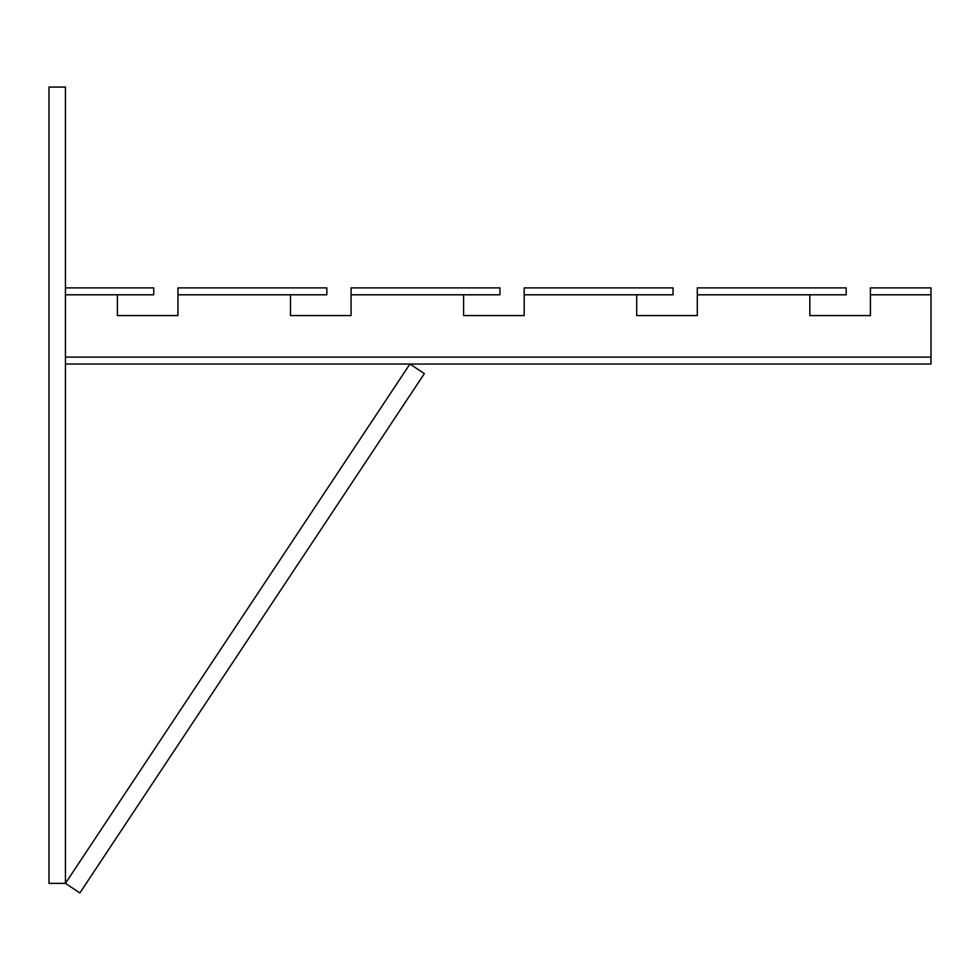 <?xml version="1.0" encoding="UTF-8"?>
<svg xmlns="http://www.w3.org/2000/svg" width="980" height="980" viewBox="0 0 980 980"><rect width="100%" height="100%" fill="white"/><g stroke="black" fill="none" stroke-linecap="round" stroke-linejoin="round"><path stroke-width="1.47" d="M499.959 294.796L351.073 294.796L351.073 287.875L499.959 287.875L499.959 294.796M673.064 294.796L524.19 294.796L524.19 287.875L673.064 287.875L673.064 294.796M846.181 294.796L697.295 294.796L697.295 287.875L846.181 287.875L846.181 294.796M326.842 294.796L177.968 294.796L177.968 287.875L326.842 287.875L326.842 294.796M931 364.033L65.44 364.033L931 364.033L931 294.796L870.412 294.796L931 294.796L931 287.875L870.412 287.875L870.412 315.572L809.823 315.572L870.412 315.572M463.601 315.572L524.19 315.572L463.601 315.572L463.601 294.796L351.073 294.796L351.073 315.572L290.484 315.572L351.073 315.572M636.706 315.572L697.295 315.572L636.706 315.572L636.706 294.796L524.19 294.796L524.19 315.572M809.823 315.572L809.823 294.796L697.295 294.796L697.295 315.572M65.44 287.875L153.738 287.875L153.738 294.796L65.44 294.796L117.379 294.796L117.379 315.572L177.968 315.572L117.379 315.572M290.484 315.572L290.484 294.796L177.968 294.796L177.968 315.572M79.87 892.939L424.352 373.613L409.934 364.033L65.44 883.372L49 883.372L49 87.061L65.44 87.061L65.44 883.372L79.87 892.939M931 357.112L65.44 357.112"/></g></svg>
